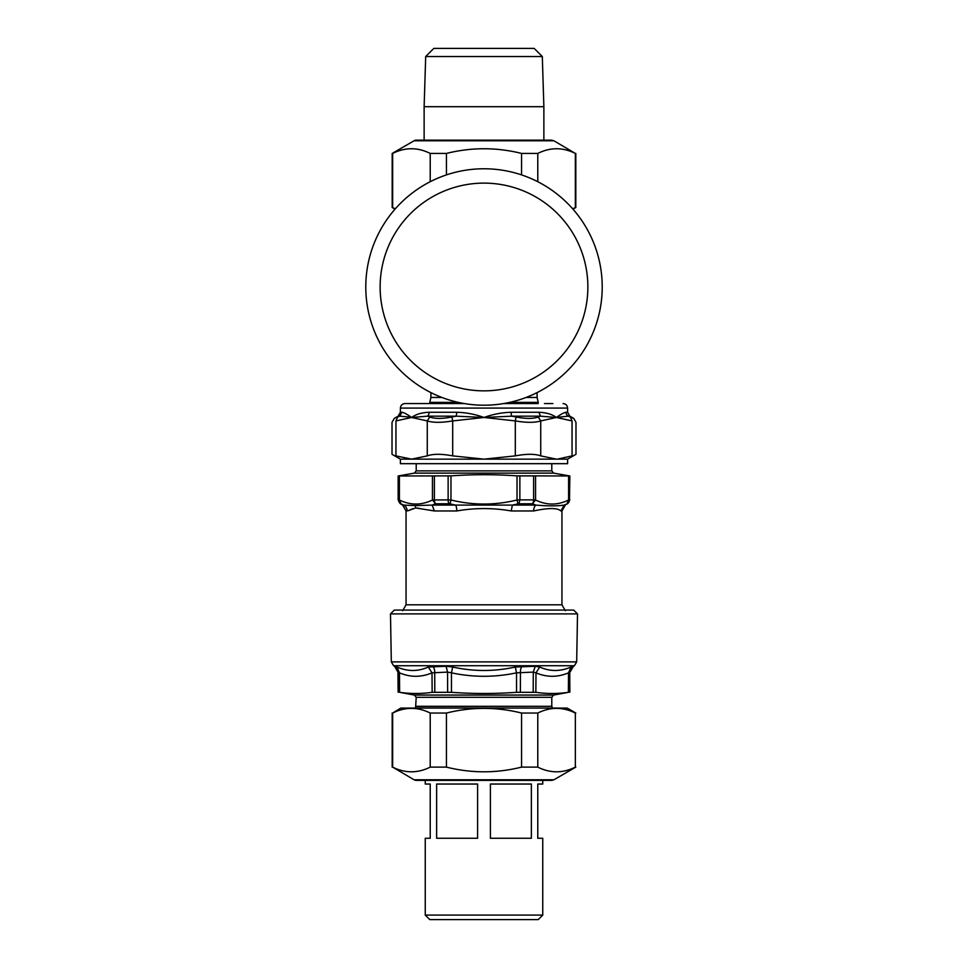 <?xml version="1.0" encoding="UTF-8"?>
<svg xmlns="http://www.w3.org/2000/svg" width="968" height="968" viewBox="0 0 968 968"><rect width="100%" height="100%" fill="white"/><g stroke="black" fill="none" stroke-linecap="round" stroke-linejoin="round"><path stroke-width="1.45" d="M391.326 661.894L390.479 613.894L577.521 613.894L576.674 661.894L574.423 665.73L393.577 665.73L391.326 661.894L576.674 661.894M552.607 708.08L415.562 707.91L416.216 697.287L414.352 695.06L399.627 692.326C410.48 693.862 421.322 693.862 432.151 692.326L451.463 692.326C473.158 693.862 494.842 693.862 516.537 692.326L535.849 692.326L535.994 672.833L533.283 672.107L516.537 672.833L515.327 667.025C494.442 671.623 473.558 671.623 452.673 667.025L446.115 666.286L428.279 667.025C418.128 671.623 407.685 671.623 396.953 667.025L393.577 665.73M414.352 695.06L553.648 695.06L568.373 692.326C557.52 693.862 546.678 693.862 535.849 692.326M569.559 692.193L569.729 672.107L568.519 672.833L571.047 667.025C560.315 671.623 549.872 671.623 539.721 667.025L535.231 666.286L515.327 667.025M451.463 692.326L451.463 672.833L447.555 672.107L432.006 672.833L428.279 667.025M399.627 692.326L399.481 672.833L397.945 672.107L394.557 666.286M569.874 692.193L569.729 672.107A6.776 6.752 90 0 1 573.104 666.286L569.051 667.799M568.373 692.326L568.519 672.833C557.641 677.431 546.799 677.431 535.994 672.833L539.721 667.025M516.537 692.326L516.537 672.833C494.842 677.431 473.158 677.431 451.463 672.833L452.673 667.025M432.151 692.326L432.006 672.833C421.201 677.431 410.347 677.431 399.481 672.833L396.953 667.025M577.521 613.894L573.697 610.07L394.303 610.07L390.479 613.894M533.622 475.978L533.622 499.875L535.57 499.984L535.57 475.881L517.033 475.881C495.011 474.32 472.989 474.32 450.967 475.881L398.151 475.978L398.151 499.875L401.054 503.904L399.397 499.984L399.397 475.881M448.136 475.978L448.136 499.875L450.967 499.984L450.047 503.904L449.079 503.784A4.513 1.888 -90 0 1 448.136 499.875L432.43 499.984L435.685 503.784A4.513 2.614 -90 0 1 434.378 499.875L434.378 475.978M518.921 503.784L532.315 503.784A4.513 2.614 -90 0 0 533.622 499.875L519.864 499.875L518.921 503.784L517.953 503.904L517.033 499.984L519.864 499.875L519.864 475.978M535.57 475.881L569.849 475.978L569.486 499.875L569.486 475.978M569.849 499.875L566.946 503.904L568.603 499.984L569.486 499.875L567.236 503.784A4.513 4.501 90 0 0 569.486 499.875M398.514 475.978L398.514 499.875L399.397 499.984C410.408 505.393 421.419 505.393 432.43 499.984L432.43 475.881M532.315 503.784L535.57 499.984C546.581 505.393 557.592 505.393 568.603 499.984L568.603 475.881M402.664 610.675L406.052 604.806L406.052 510.959L407.141 510.959A6.776 6.679 90 0 0 403.801 505.09L415.175 505.599A6.776 5.941 -95.8 0 1 415.599 507.946L408.23 510.729L412.804 508.696M415.369 507.982L419.096 508.236M566.946 503.904L564.199 505.09L560.859 510.959C557.507 507.789 548.445 507.789 533.658 510.959A6.776 4.32 90 0 1 535.824 505.09L532.993 503.904M517.953 503.904L512.387 505.09L511.201 510.959C493.063 507.789 474.937 507.789 456.799 510.959A6.776 2.359 90 0 0 455.613 505.09L450.047 503.904M415.599 507.946L434.342 510.959L456.799 510.959M567.599 503.784L564.199 505.09C557.229 506.107 547.767 506.107 535.824 505.09L432.176 505.09L434.342 510.959M435.007 503.904L432.176 505.09L415.175 505.599M400.401 503.784L402.664 505.09L403.801 505.09L401.054 503.904M423.524 403.571L429.78 403.571L429.78 402.385L458.36 402.385M544.476 403.571L552.909 403.571M572.052 455.88L572.052 420.923C577.267 422.774 577.267 422.774 572.052 420.923L570.37 417.002L568.252 416.167L556.394 417.474L540.41 416.167L538.922 412.259C546.291 412.574 552.111 414.304 556.394 417.474L540.737 420.923C534.868 422.774 526.398 422.774 515.303 420.923L516.138 417.002C525.721 418.866 533.09 418.866 538.232 417.002L540.737 420.923L540.737 455.88L556.394 459.147A144.837 72.418 90 0 0 557.386 459.134L567.599 459.147L567.599 463.672L400.401 463.672L400.401 459.147L557.362 459.147L572.052 455.88C577.255 453.786 577.255 453.786 572.052 455.88L572.088 420.935M540.737 455.88C534.868 453.786 526.386 453.786 515.303 455.88L515.303 420.923L484 417.474C492.712 414.304 501.751 412.574 511.116 412.259L538.922 412.259M516.138 417.002L511.842 416.167L484 417.474L452.697 420.923L452.697 455.88C441.614 453.786 433.132 453.786 427.263 455.88L427.263 420.923L429.768 417.002C434.91 418.866 442.279 418.866 451.862 417.002L452.697 420.923C441.602 422.774 433.132 422.774 427.263 420.923L411.606 417.474A113.425 33.989 -131 0 0 410.577 417.16L399.748 416.167L397.63 417.002L395.948 420.923C390.733 422.774 390.733 422.774 395.948 420.923L395.948 455.88C390.745 453.786 390.745 453.786 395.948 455.88L411.606 459.147L427.263 455.88M452.697 455.88L484 459.147L515.303 455.88M410.589 459.134L409.658 459.098M397.63 417.002C393.189 418.866 393.189 418.866 397.63 417.002L396.36 417.535M570.37 417.002C574.811 418.866 574.811 418.866 570.37 417.002M567.599 459.147L575.984 454.307L575.984 422.314L573.721 418.406L571.64 417.535M511.116 412.259A4.513 1.464 90 0 0 511.842 416.167L540.41 416.167L538.232 417.002M400.401 459.147L392.016 454.307L392.016 422.314L394.279 418.406L398.151 416.167L399.748 416.167L401.962 412.259C403.789 412.513 406.681 414.038 410.638 416.821A77.016 3.509 37.8 0 1 411.606 417.474C415.889 414.304 421.709 412.574 429.078 412.259L456.884 412.259C466.249 412.574 475.288 414.304 484 417.474L456.158 416.167L451.862 417.002M429.768 417.002L427.59 416.167L411.606 417.474L395.948 420.923M560.69 414.667L559.552 415.381M573.721 418.406L569.849 416.167L568.252 416.167A4.513 4.429 90 0 1 566.038 412.259L567.599 412.259L567.599 408.085C567.333 405.338 565.82 403.837 563.073 403.571M572.052 420.923L556.394 417.474C560.823 414.304 564.041 412.574 566.038 412.259M429.078 412.259A4.513 2.965 90 0 1 427.59 416.167L456.158 416.167L456.884 412.259M398.151 416.167L400.401 412.259L400.401 408.085C400.667 405.338 402.18 403.837 404.926 403.571L464.398 403.571M503.602 403.571L538.22 403.571L538.22 402.385L509.64 402.385M484 405.205A118.217 118.217 0 0 0 602.217 286.988A118.217 118.217 0 0 0 484 168.771A118.217 118.217 0 0 0 365.783 286.988A118.217 118.217 0 0 0 484 405.205M414.074 140.783L553.926 140.783L551.639 140.166L416.361 140.166A4.586 4.586 0 0 0 414.074 140.783L392.185 153.428L392.185 207.503L395.404 208.725M418.575 140.166L549.425 140.166M553.926 140.783L575.343 153.428C562.819 147.197 550.296 147.197 537.784 153.428L521.558 153.428C496.524 147.197 471.476 147.197 446.442 153.428L430.216 153.428C417.704 147.197 405.181 147.197 392.657 153.428L392.185 153.428M395.029 209.148L392.185 207.503M572.596 208.725L575.815 207.503L572.971 209.148M392.657 153.428L392.657 207.503M430.216 181.706L430.216 153.428M446.442 153.428L446.442 174.893M575.343 207.503L575.343 153.428M537.784 153.428L537.784 181.706M521.558 174.893L521.558 153.428M425.254 915.087L429.78 919.6L538.22 919.6L542.745 915.087L425.254 915.087L425.254 838.264L430.228 838.264L430.228 784.044L425.254 784.044L425.254 780.389M436.629 838.264L436.629 784.044L477.599 784.044L477.599 838.264L436.629 838.264M542.745 915.087L542.745 838.264L537.772 838.264L537.772 784.044L542.745 784.044L542.745 780.389M531.371 838.264L490.401 838.264L490.401 784.044L531.371 784.044L531.371 838.264M542.31 56.531L425.69 56.531L424.129 106.698L543.871 106.698L542.31 56.531L534.179 48.4L433.821 48.4L425.69 56.531M414.074 779.772A4.586 4.586 0 0 0 416.361 780.389L551.639 780.389L553.926 779.772L414.074 779.772L392.657 767.128C405.181 773.359 417.704 773.359 430.216 767.128L446.442 767.128C471.476 773.359 496.524 773.359 521.558 767.128L537.784 767.128C550.296 773.359 562.819 773.359 575.343 767.128L575.343 713.041C562.819 706.821 550.296 706.821 537.784 713.041L521.558 713.041C496.524 706.821 471.476 706.821 446.442 713.041L430.216 713.041C417.704 706.821 405.181 706.821 392.657 713.041L400.788 708.08L567.212 708.08L575.815 713.041M521.558 767.128L521.558 713.041M537.784 713.041L537.784 767.128M446.442 713.041L446.442 767.128M430.216 767.128L430.216 713.041M392.657 713.041L392.657 767.128M575.343 767.128L575.343 713.041M533.186 692.193L533.283 672.107L535.231 666.286M520.373 692.193L520.445 672.107A6.776 2.868 90 0 1 521.885 666.286M447.627 692.193L447.555 672.107L446.115 666.286M434.814 692.193L434.717 672.107A6.776 3.884 90 0 0 432.769 666.286M398.441 692.193L398.271 672.107L394.896 666.286M573.104 666.286L574.423 665.73M416.216 706.313L551.784 706.313L551.784 697.287L553.648 695.06M416.216 697.287L551.784 697.287M406.052 604.806L561.948 604.806L561.948 510.959L560.859 510.959M517.033 475.881L517.033 499.984C495.011 505.393 472.989 505.393 450.967 499.984L450.967 475.881M398.514 499.875L400.764 503.784A4.513 4.501 -90 0 1 398.514 499.875L398.151 499.875M435.685 503.784L449.079 503.784M511.201 510.959L533.658 510.959M551.784 463.672L551.784 470.896L416.216 470.896L414.352 473.122L398.151 475.978M551.784 470.896L553.648 473.122L414.352 473.122M400.401 412.259L401.962 412.259M400.401 408.085L567.599 408.085M484 390.854A103.866 103.866 0 0 1 394.049 235.055A103.866 103.866 0 0 1 573.951 235.055A103.866 103.866 0 0 1 484 390.854M441.928 397.461L430.905 397.461L429.78 402.385M537.095 392.609L537.095 397.461L526.072 397.461M398.126 692.193L397.945 672.107M570.055 672.107L573.443 666.286M552.438 707.91L551.784 706.313M565.336 610.675L561.948 604.806M402.664 505.09L406.052 510.959M565.336 505.09L561.948 510.959M416.216 463.672L416.216 470.896M553.648 473.122L569.849 475.978M569.849 416.167L567.599 412.259M430.905 392.609L430.905 397.461M537.095 397.461L538.22 402.385M575.815 153.428L575.815 207.503M543.871 140.166L543.871 106.698M424.129 140.166L424.129 106.698M553.926 779.772L575.815 767.128M392.185 767.128L392.185 713.041"/></g></svg>
